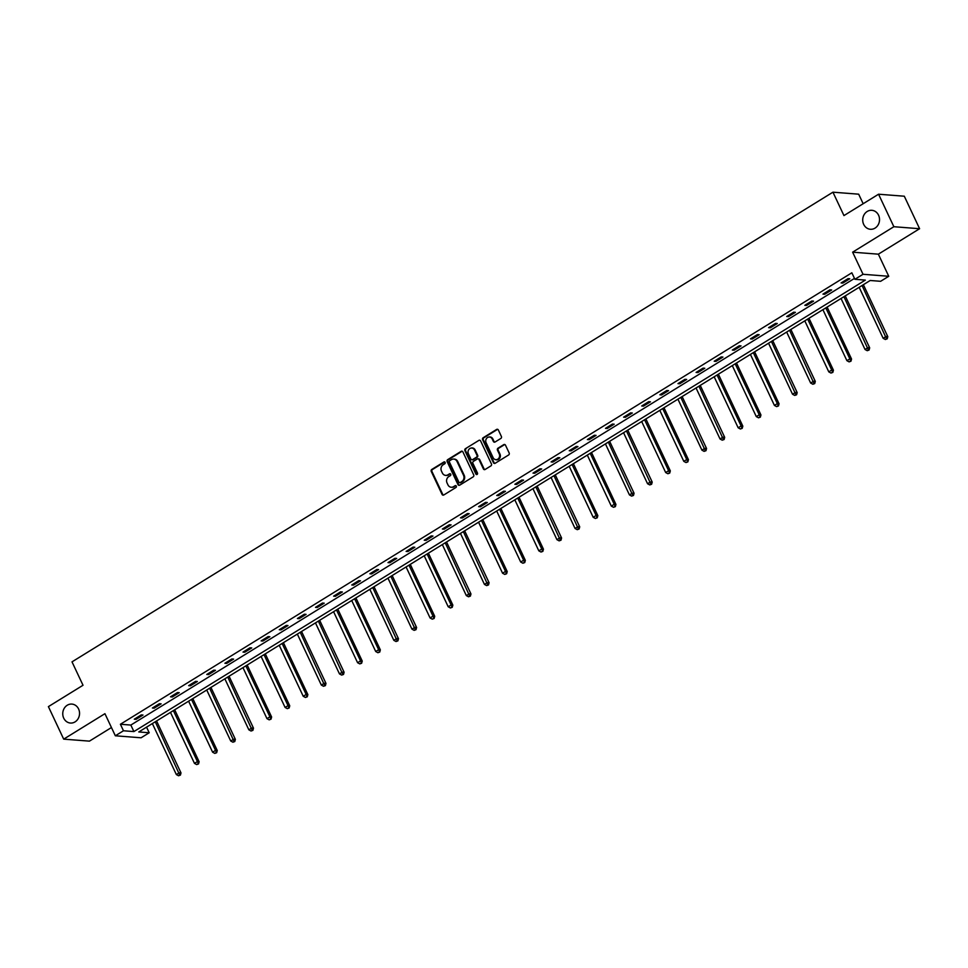 <?xml version="1.0" encoding="UTF-8"?>
<svg xmlns="http://www.w3.org/2000/svg" width="968" height="968" viewBox="0 0 968 968"><rect width="100%" height="100%" fill="white"/><g stroke="black" fill="none" stroke-linecap="round" stroke-linejoin="round"><path stroke-width="1.45" d="M445.123 462.377A1.016 0.895 -85.6 0 0 443.913 461.978L431.788 469.456A1.464 1.283 -85.6 0 0 431.256 471.44L442.061 494.406A1.464 1.283 -85.6 0 0 443.804 494.975L455.916 487.497A1.016 0.895 -85.6 0 0 455.577 485.585A1.016 0.895 -85.6 0 0 455.081 485.718L453.508 486.686A4.671 4.126 -85.6 0 1 447.942 484.847L447.034 482.935A4.671 4.126 -85.6 0 1 448.765 476.607L450.338 475.639A1.016 0.895 -85.6 0 0 449.987 473.727A1.016 0.895 -85.6 0 0 449.491 473.848L447.93 474.816A4.671 4.126 -85.6 0 1 442.352 472.977L441.456 471.065A4.671 4.126 -85.6 0 1 443.187 464.737L444.748 463.769A1.016 0.895 -85.6 0 0 445.123 462.377M444.748 461.954A1.016 0.895 -85.6 0 0 444.602 462.026L432.49 469.504A1.464 1.283 -85.6 0 0 431.946 471.489L442.763 494.466A1.464 1.283 -85.6 0 0 443.441 495.132M455.916 485.694A1.016 0.895 -85.6 0 0 455.771 485.767L453.508 486.686M450.338 473.824A1.016 0.895 -85.6 0 0 450.193 473.896L447.93 474.816M863.686 224.382A9.511 8.397 -85.6 0 0 870.377 229.271A9.511 8.397 -85.6 0 0 878.121 224.903A9.511 8.397 -85.6 0 0 878.557 215.198A9.511 8.397 -85.6 0 0 871.853 210.31A9.511 8.397 -85.6 0 0 864.121 214.678A9.511 8.397 -85.6 0 0 863.686 224.382M63.719 718.147A9.511 8.397 -85.6 0 0 70.41 723.048A9.511 8.397 -85.6 0 0 78.142 718.667A9.511 8.397 -85.6 0 0 78.59 708.975A9.511 8.397 -85.6 0 0 71.886 704.087A9.511 8.397 -85.6 0 0 64.154 708.455A9.511 8.397 -85.6 0 0 63.719 718.147M500.855 438.444A1.464 1.283 -85.6 0 0 501.388 436.459L498.363 430.01A1.464 1.283 -85.6 0 0 496.62 429.441L483.165 437.742A1.464 1.283 -85.6 0 0 482.621 439.726L493.438 462.704A1.464 1.283 -85.6 0 0 495.168 463.273L508.636 454.972A1.464 1.283 -85.6 0 0 509.168 452.988L505.502 445.207A1.464 1.283 -85.6 0 0 503.771 444.627L498.012 448.184A1.464 1.283 -85.6 0 0 497.467 450.168L499.282 454.028A3.896 3.449 -85.6 0 1 493.184 457.791L486.069 442.666A3.896 3.449 -85.6 0 1 492.167 438.903L493.353 441.42A1.464 1.283 -85.6 0 0 495.096 441.989L500.855 438.444M854.901 279.292L863.033 274.283L888.757 276.279L880.626 281.301L870.196 280.49L138.775 731.953L149.205 732.764L141.074 737.785L115.337 735.789L123.468 730.767L133.899 731.578L865.331 280.103L854.901 279.292L851.84 272.794L120.407 724.258L123.468 730.767M115.337 735.789L104.931 713.682L63.694 739.141L48.4 706.628L83.018 685.259L72.007 661.858L832.94 192.184L843.951 215.586L878.569 194.217L893.863 226.718L852.626 252.176L863.033 274.283M462.898 451.899A1.464 1.283 -85.6 0 0 461.155 451.33L447.7 459.643A1.464 1.283 -85.6 0 0 447.156 461.615L457.973 484.593A1.464 1.283 -85.6 0 0 459.715 485.162L473.171 476.861A1.464 1.283 -85.6 0 0 473.703 474.877L462.898 451.899M465.426 448.692L478.882 440.392A1.464 1.283 -85.6 0 1 480.624 440.96L491.441 463.926A1.464 1.283 -85.6 0 1 490.897 465.911L485.137 469.468A1.464 1.283 -85.6 0 1 483.395 468.899L479.015 459.582A1.464 1.283 -85.6 0 0 477.272 459.001L473.449 461.361A1.464 1.283 -85.6 0 0 472.916 463.345L477.478 473.037A1.016 0.895 -85.6 0 1 475.881 474.03L464.894 450.677A1.464 1.283 -85.6 0 1 465.426 448.692L478.882 440.392M878.569 194.217L904.306 196.214L919.6 228.714L893.863 226.718M63.694 739.141L89.431 741.137L111.453 727.537M863.166 203.728L858.676 194.181L832.94 192.184M120.407 724.258L130.837 725.068L854.478 278.409M136.016 719.345L142.986 715.037L141.255 714.904L134.286 719.2L136.016 719.345L135.581 718.401M154.142 708.153L161.112 703.845L159.381 703.712L152.399 708.019L154.142 708.153L153.706 707.221M172.268 696.972L179.237 692.665L177.495 692.531L170.525 696.827L172.268 696.972L171.832 696.028M190.393 685.78L197.363 681.484L195.621 681.339L188.651 685.646L190.393 685.78L189.946 684.848M208.507 674.599L215.489 670.292L213.746 670.159L206.777 674.454L208.507 674.599L208.072 673.655M226.633 663.407L233.603 659.111L231.872 658.966L224.903 663.274L226.633 663.407L226.197 662.475M244.759 652.226L251.728 647.919L249.986 647.786L243.016 652.081L244.759 652.226L244.323 651.283M262.885 641.034L269.854 636.738L268.112 636.593L261.142 640.901L262.885 641.034L262.437 640.102M281.01 629.853L287.98 625.546L286.238 625.413L279.268 629.72L281.01 629.853L280.563 628.91M299.124 618.661L306.094 614.365L304.363 614.22L297.394 618.528L299.124 618.661L298.688 617.729M317.25 607.481L324.219 603.173L322.477 603.04L315.507 607.347L317.25 607.481L316.814 606.537M335.376 596.288L342.345 591.992L340.603 591.847L333.633 596.155L335.376 596.288L334.928 595.356M353.501 585.108L360.471 580.8L358.729 580.667L351.759 584.974L353.501 585.108L353.054 584.164M371.615 573.915L378.585 569.62L376.854 569.486L369.885 573.782L371.615 573.915L371.18 572.983M389.741 562.735L396.711 558.427L394.98 558.294L387.999 562.602L389.741 562.735L389.305 561.791M407.867 551.542L414.836 547.247L413.094 547.114L406.124 551.409L407.867 551.542L407.431 550.611M425.993 540.362L432.962 536.054L431.22 535.921L424.25 540.229L425.993 540.362L425.545 539.418M444.106 529.169L451.088 524.874L449.346 524.741L442.376 529.036L444.106 529.169L443.671 528.238M462.232 517.989L469.202 513.681L467.471 513.548L460.502 517.856L462.232 517.989L461.796 517.045M480.358 506.796L487.327 502.501L485.585 502.368L478.615 506.663L480.358 506.796L479.922 505.865M498.484 495.616L505.453 491.308L503.711 491.175L496.741 495.483L498.484 495.616L498.036 494.672M516.61 484.423L523.579 480.128L521.837 479.995L514.867 484.29L516.61 484.423L516.162 483.492M534.723 473.243L541.693 468.935L539.962 468.802L532.993 473.11L534.723 473.243L534.288 472.299M552.849 462.051L559.819 457.755L558.076 457.622L551.107 461.917L552.849 462.051L552.413 461.119M570.975 450.87L577.944 446.563L576.202 446.429L569.232 450.737L570.975 450.87L570.527 449.939M589.101 439.678L596.07 435.382L594.328 435.249L587.358 439.545L589.101 439.678L588.653 438.746M607.214 428.497L614.184 424.19L612.454 424.057L605.484 428.364L607.214 428.497L606.779 427.566M625.34 417.305L632.31 413.009L630.579 412.876L623.598 417.172L625.34 417.305L624.904 416.373M643.466 406.124L650.435 401.817L648.693 401.684L641.724 405.991L643.466 406.124L643.03 405.193M661.592 394.932L668.561 390.636L666.819 390.503L659.849 394.799L661.592 394.932L661.144 394M679.705 383.751L686.687 379.444L684.945 379.311L677.975 383.618L679.705 383.751L679.27 382.82M697.831 372.571L704.801 368.264L703.07 368.13L696.101 372.426L697.831 372.571L697.396 371.627M715.957 361.379L722.927 357.071L721.184 356.938L714.215 361.245L715.957 361.379L715.521 360.447M734.083 350.198L741.052 345.891L739.31 345.757L732.34 350.053L734.083 350.198L733.635 349.254M752.209 339.006L759.178 334.698L757.436 334.565L750.466 338.873L752.209 339.006L751.761 338.074M770.322 327.825L777.292 323.518L775.562 323.385L768.592 327.68L770.322 327.825L769.887 326.881M788.448 316.633L795.418 312.337L793.675 312.192L786.706 316.5L788.448 316.633L788.012 315.701M806.574 305.452L813.543 301.145L811.801 301.012L804.832 305.307L806.574 305.452L806.126 304.509M824.7 294.26L831.669 289.964L829.927 289.819L822.957 294.127L824.7 294.26L824.252 293.328M842.813 283.079L849.783 278.772L848.053 278.639L841.083 282.934L842.813 283.079L842.378 282.136M852.626 252.176L878.363 254.173L919.6 228.714M878.363 254.173L888.757 276.279M146.555 727.149L149.205 732.764M130.837 725.068L133.899 731.578M445.994 475.397A4.671 4.126 -85.6 0 0 448.62 474.864M451.572 487.267A4.671 4.126 -85.6 0 0 454.21 486.735M462.208 451.233A1.464 1.283 -85.6 0 0 461.845 451.39L448.39 459.691A1.464 1.283 -85.6 0 0 447.857 461.675L458.663 484.641A1.464 1.283 -85.6 0 0 459.352 485.307M449.793 460.647A1.016 0.895 -85.6 0 0 449.418 462.038L458.905 482.197A1.016 0.895 -85.6 0 0 460.127 482.596L461.772 481.58A4.671 4.126 -85.6 0 0 463.503 475.24L457.017 461.458A4.671 4.126 -85.6 0 0 451.451 459.631L449.793 460.647M459.981 482.669A1.016 0.895 -85.6 0 0 460.816 482.657L460.127 482.596M454.077 459.098A4.671 4.126 -85.6 0 1 457.719 461.518L464.204 475.3A4.671 4.126 -85.6 0 1 462.474 481.628L460.816 482.657M478.325 458.905A1.464 1.283 -85.6 0 1 479.704 459.631L484.097 468.948A1.464 1.283 -85.6 0 0 484.774 469.613M466.128 448.741A1.464 1.283 -85.6 0 0 465.584 450.725L476.583 474.078A1.016 0.895 -85.6 0 0 476.958 474.501M474.465 449.914A3.896 3.449 -85.6 0 0 468.367 453.677L470.871 459.001A1.464 1.283 -85.6 0 0 472.614 459.57L476.438 457.223A1.464 1.283 -85.6 0 0 476.97 455.238L474.465 449.914L475.167 449.963A3.896 3.449 -85.6 0 0 472.069 447.954M472.251 459.727A1.464 1.283 -85.6 0 0 473.304 459.631L472.614 459.57M475.167 449.963L477.672 455.287A1.464 1.283 -85.6 0 1 477.127 457.271L473.304 459.631M489.76 436.943A3.896 3.449 -85.6 0 1 492.857 438.952L494.043 441.481A1.464 1.283 -85.6 0 0 494.733 442.146M496.281 459.8A3.896 3.449 -85.6 0 0 499.984 454.077L499.282 454.028M504.824 444.53A1.464 1.283 -85.6 0 0 504.461 444.687L498.701 448.232A1.464 1.283 -85.6 0 0 498.157 450.217L499.984 454.077M497.673 429.344A1.464 1.283 -85.6 0 0 497.31 429.502L483.855 437.802A1.464 1.283 -85.6 0 0 483.322 439.787L494.128 462.752A1.464 1.283 -85.6 0 0 494.817 463.418M152.363 723.568L176.357 774.569L179.262 772.779L181.004 772.912L156.562 720.966M179.709 775.053L178.548 775.767L180.411 775.102L179.709 775.053L155.267 721.777M178.548 775.767L176.357 774.569M181.004 772.912L180.411 775.102M170.477 712.375L194.483 763.389L197.387 761.598L199.13 761.731L174.688 709.786M197.835 763.861L196.673 764.575L198.525 763.921L173.381 710.585M196.673 764.575L194.483 763.389M199.13 761.731L198.525 763.921M188.603 701.195L212.609 752.196L215.513 750.406L217.256 750.539L192.801 698.594M215.961 752.68L214.799 753.394L216.65 752.729L191.507 699.404M214.799 753.394L212.609 752.196M217.256 750.539L216.65 752.729M206.728 690.002L230.735 741.016L233.639 739.225L235.369 739.358L210.927 687.413M234.074 741.488L232.913 742.202L234.776 741.548L234.074 741.488L209.632 688.212M232.913 742.202L230.735 741.016M235.369 739.358L234.776 741.548M224.854 678.822L248.849 729.824L251.753 728.033L253.495 728.166L229.053 676.221M252.2 730.308L251.039 731.021L252.902 730.356L252.2 730.308L227.758 677.031M251.039 731.021L248.849 729.824M253.495 728.166L252.902 730.356M242.968 667.63L266.974 718.643L269.878 716.852L271.621 716.985L247.179 665.04M270.326 719.115L269.164 719.841L271.016 719.176L245.872 665.839M269.164 719.841L266.974 718.643M271.621 716.985L271.016 719.176M261.094 656.449L285.1 707.451L288.004 705.66L289.747 705.793L265.293 653.848M288.452 707.935L287.29 708.649L289.142 707.983L263.998 654.658M287.29 708.649L285.1 707.451M289.747 705.793L289.142 707.983M279.22 645.257L303.226 696.27L306.13 694.48L307.86 694.613L283.418 642.667M306.578 696.742L305.416 697.468L307.267 696.803L282.124 643.466M305.416 697.468L303.226 696.27M307.86 694.613L307.267 696.803M297.345 634.076L321.34 685.078L324.244 683.287L325.986 683.42L301.544 631.475M324.691 685.562L323.53 686.276L325.393 685.61L324.691 685.562L300.249 632.285M323.53 686.276L321.34 685.078M325.986 683.42L325.393 685.61M315.459 622.884L339.466 673.897L342.369 672.107L344.112 672.24L319.67 620.294M342.817 674.369L341.656 675.095L343.519 674.43L342.817 674.369L318.375 621.093M341.656 675.095L339.466 673.897M344.112 672.24L343.519 674.43M333.585 611.703L357.591 662.717L360.495 660.914L362.238 661.059L337.796 609.114M360.943 663.189L359.781 663.903L361.633 663.237L336.489 609.913M359.781 663.903L357.591 662.717M362.238 661.059L361.633 663.237M351.711 600.511L375.717 651.524L378.621 649.734L380.351 649.867L355.909 597.921M379.069 651.996L377.907 652.722L379.759 652.057L354.615 598.72M377.907 652.722L375.717 651.524M380.351 649.867L379.759 652.057M369.836 589.331L393.843 640.344L396.747 638.541L398.477 638.686L374.035 586.741M397.183 640.816L396.021 641.53L397.884 640.864L397.183 640.816L372.74 587.54M396.021 641.53L393.843 640.344M398.477 638.686L397.884 640.864M387.962 578.138L411.957 629.152L414.861 627.361L416.603 627.494L392.161 575.549M415.308 629.624L414.147 630.35L416.01 629.684L415.308 629.624L390.866 576.347M414.147 630.35L411.957 629.152M416.603 627.494L416.01 629.684M406.076 566.958L430.082 617.971L432.986 616.168L434.729 616.313L410.287 564.368M433.434 618.443L432.272 619.157L434.124 618.491L408.98 565.167M432.272 619.157L430.082 617.971M434.729 616.313L434.124 618.491M424.202 555.765L448.208 606.779L451.112 604.988L452.855 605.121L428.401 553.176M451.56 607.251L450.398 607.977L452.25 607.311L427.106 553.974M450.398 607.977L448.208 606.779M452.855 605.121L452.25 607.311M442.328 544.585L466.334 595.598L469.238 593.795L470.968 593.941L446.526 541.995M469.674 596.07L468.512 596.784L470.375 596.119L469.674 596.07L445.232 542.794M468.512 596.784L466.334 595.598M470.968 593.941L470.375 596.119M460.453 533.392L484.448 584.406L487.352 582.615L489.094 582.748L464.652 530.803M487.799 584.878L486.638 585.604L488.501 584.938L487.799 584.878L463.357 531.601M486.638 585.604L484.448 584.406M489.094 582.748L488.501 584.938M478.567 522.212L502.574 573.225L505.477 571.423L507.22 571.568L482.778 519.622M505.925 573.697L504.764 574.411L506.615 573.746L481.471 520.421M504.764 574.411L502.574 573.225M507.22 571.568L506.615 573.746M496.693 511.031L520.699 562.033L523.603 560.242L525.346 560.375L500.892 508.43M524.051 562.505L522.889 563.231L524.741 562.565L499.597 509.228M522.889 563.231L520.699 562.033M525.346 560.375L524.741 562.565M514.819 499.839L538.825 550.852L541.729 549.062L543.459 549.195L519.017 497.249M542.177 551.324L541.015 552.038L542.866 551.373L517.723 498.048M541.015 552.038L538.825 550.852M543.459 549.195L542.866 551.373M532.944 488.659L556.939 539.66L559.843 537.869L561.585 538.002L537.143 486.057M560.29 540.132L559.129 540.858L560.992 540.192L560.29 540.132L535.849 486.856M559.129 540.858L556.939 539.66M561.585 538.002L560.992 540.192M551.058 477.466L575.065 528.48L577.969 526.689L579.711 526.822L555.269 474.877M578.416 528.952L577.255 529.665L579.118 529L578.416 528.952L553.974 475.675M577.255 529.665L575.065 528.48M579.711 526.822L579.118 529M569.184 466.286L593.19 517.287L596.094 515.496L597.837 515.629L573.395 463.684M596.542 517.771L595.38 518.485L597.232 517.819L572.088 464.483M595.38 518.485L593.19 517.287M597.837 515.629L597.232 517.819M587.31 455.093L611.316 506.107L614.22 504.316L615.951 504.449L591.509 452.504M614.668 506.579L613.506 507.292L615.358 506.639L590.214 453.302M613.506 507.292L611.316 506.107M615.951 504.449L615.358 506.639M605.436 443.913L629.442 494.914L632.346 493.123L634.076 493.256L609.634 441.311M632.782 495.398L631.62 496.112L633.483 495.447L632.782 495.398L608.34 442.11M631.62 496.112L629.442 494.914M634.076 493.256L633.483 495.447M623.561 432.72L647.556 483.734L650.46 481.943L652.202 482.076L627.76 430.131M650.907 484.206L649.746 484.92L651.609 484.266L650.907 484.206L626.465 430.929M649.746 484.92L647.556 483.734M652.202 482.076L651.609 484.266M641.675 421.54L665.681 472.541L668.585 470.75L670.328 470.884L645.886 418.938M669.033 473.025L667.872 473.739L669.723 473.074L644.579 419.737M667.872 473.739L665.681 472.541M670.328 470.884L669.723 473.074M659.801 410.347L683.807 461.361L686.711 459.57L688.454 459.703L664 407.758M687.159 461.833L685.997 462.547L687.849 461.893L662.705 408.556M685.997 462.547L683.807 461.361M688.454 459.703L687.849 461.893M677.927 399.167L701.933 450.168L704.837 448.378L706.567 448.511L682.125 396.565M705.273 450.652L704.111 451.366L705.975 450.701L705.273 450.652L680.831 397.376M704.111 451.366L701.933 450.168M706.567 448.511L705.975 450.701M696.053 387.974L720.047 438.988L722.951 437.197L724.693 437.33L700.251 385.385M723.399 439.46L722.237 440.174L724.1 439.52L723.399 439.46L698.957 386.184M722.237 440.174L720.047 438.988M724.693 437.33L724.1 439.52M714.166 376.794L738.173 427.796L741.077 426.005L742.819 426.138L718.377 374.192M741.524 428.279L740.363 428.993L742.214 428.328L717.07 375.003M740.363 428.993L738.173 427.796M742.819 426.138L742.214 428.328M732.292 365.601L756.298 416.615L759.202 414.824L760.945 414.957L736.491 363.012M759.65 417.087L758.489 417.801L760.34 417.147L735.196 363.811M758.489 417.801L756.298 416.615M760.945 414.957L760.34 417.147M750.418 354.421L774.424 405.423L777.328 403.632L779.058 403.765L754.616 351.82M777.776 405.907L776.614 406.62L778.466 405.955L753.322 352.63M776.614 406.62L774.424 405.423M779.058 403.765L778.466 405.955M768.544 343.229L792.538 394.242L795.442 392.451L797.184 392.584L772.742 340.639M795.89 394.714L794.728 395.428L796.591 394.775L795.89 394.714L771.448 341.438M794.728 395.428L792.538 394.242M797.184 392.584L796.591 394.775M786.657 332.048L810.664 383.05L813.568 381.259L815.31 381.392L790.868 329.447M814.015 383.534L812.854 384.248L814.717 383.582L814.015 383.534L789.573 330.257M812.854 384.248L810.664 383.05M815.31 381.392L814.717 383.582M804.783 320.856L828.789 371.869L831.693 370.079L833.436 370.212L808.994 318.266M832.141 372.341L830.98 373.055L832.831 372.402L807.687 319.065M830.98 373.055L828.789 371.869M833.436 370.212L832.831 372.402M822.909 309.675L846.915 360.677L849.819 358.886L851.55 359.019L827.108 307.074M850.267 361.161L849.105 361.875L850.957 361.209L825.813 307.885M849.105 361.875L846.915 360.677M851.55 359.019L850.957 361.209M841.035 298.483L865.041 349.496L867.945 347.706L869.675 347.839L845.233 295.893M868.381 349.968L867.219 350.694L869.082 350.029L868.381 349.968L843.939 296.692M867.219 350.694L865.041 349.496M869.675 347.839L869.082 350.029M859.16 287.302L883.155 338.304L886.059 336.513L887.801 336.646L863.359 284.701M886.506 338.788L885.345 339.502L887.208 338.836L886.506 338.788L862.065 285.512M885.345 339.502L883.155 338.304M887.801 336.646L887.208 338.836M444.602 462.026L443.913 461.978M455.771 485.767L455.081 485.718M450.193 473.896L449.491 473.848M442.763 494.466L442.061 494.406M431.946 471.489L431.256 471.44M432.49 469.504L431.788 469.456M458.663 484.641L457.973 484.593M447.857 461.675L447.156 461.615M448.39 459.691L447.7 459.643M461.845 451.39L461.155 451.33M462.474 481.628L461.772 481.58M464.204 475.3L463.503 475.24M457.719 461.518L457.017 461.458M484.097 468.948L483.395 468.899M479.704 459.631L479.015 459.582M476.583 474.078L475.881 474.03M465.584 450.725L464.894 450.677M477.127 457.271L476.438 457.223M477.672 455.287L476.97 455.238M494.043 441.481L493.353 441.42M492.857 438.952L492.167 438.903M498.157 450.217L497.467 450.168M498.701 448.232L498.012 448.184M504.461 444.687L503.771 444.627M494.128 462.752L493.438 462.704M483.322 439.787L482.621 439.726M483.855 437.802L483.165 437.742M497.31 429.502L496.62 429.441M446.333 475.433L445.643 475.385M451.923 487.303L451.221 487.255M460.32 482.778L459.631 482.729M454.428 459.11L453.726 459.062M478.688 458.88L477.986 458.832M472.408 447.954L471.719 447.906M472.59 459.812L471.9 459.752M490.111 436.943L489.421 436.895M496.632 459.848L495.931 459.8"/></g></svg>
